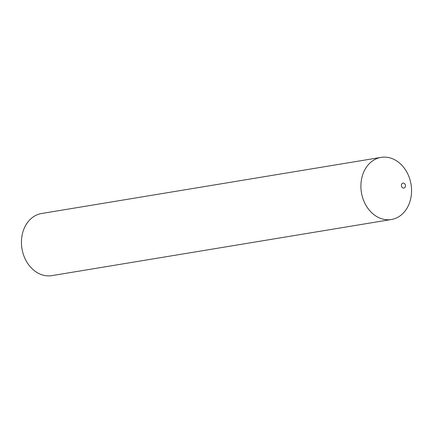 <?xml version="1.0" encoding="UTF-8"?>
<svg xmlns="http://www.w3.org/2000/svg" width="433" height="433" viewBox="0 0 433 433"><rect width="100%" height="100%" fill="white"/><g stroke="black" fill="none" stroke-linecap="round" stroke-linejoin="round"><path stroke-width="0.65" d="M403.534 188.106A2.517 2.013 -99.4 0 1 401.402 185.551A2.517 2.013 -99.4 0 1 403.318 183.094A2.517 2.013 -99.4 0 1 405.45 185.643A2.517 2.013 -99.4 0 1 403.534 188.106M387.595 219.764A31.485 25.141 -99.4 0 1 361.106 190.201A31.485 25.141 -99.4 0 1 381.094 157.379A31.485 25.141 -99.4 0 1 384.861 157.119A31.485 25.141 -99.4 0 1 411.35 186.683A31.485 25.141 -99.4 0 1 391.362 219.504A31.485 25.141 -99.4 0 1 387.595 219.764M391.362 219.504L51.906 275.621A31.485 25.141 -99.4 0 1 48.139 275.881A31.485 25.141 -99.4 0 1 21.65 246.317A31.485 25.141 -99.4 0 1 41.638 213.496L381.094 157.379"/></g></svg>
